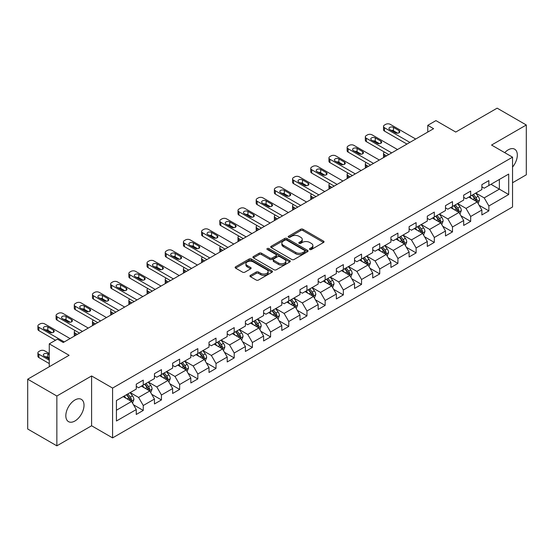 <?xml version="1.0" encoding="UTF-8"?>
<svg xmlns="http://www.w3.org/2000/svg" width="554" height="554" viewBox="0 0 554 554"><rect width="100%" height="100%" fill="white"/><g stroke="black" fill="none" stroke-linecap="round" stroke-linejoin="round"><path stroke-width="0.83" d="M309.797 249.487A1.136 0.651 0 0 0 311.403 249.487L323.564 242.465A1.62 0.935 0 0 0 324.035 241.8A1.62 0.935 0 0 0 323.564 241.142L302.962 229.245A1.62 0.935 0 0 0 300.67 229.245L288.509 236.267A1.136 0.651 0 0 0 288.177 236.731A1.136 0.651 0 0 0 288.509 237.195A1.136 0.651 0 0 0 290.109 237.195L291.688 236.288A5.18 2.992 0 0 1 299.015 236.288L300.725 237.278A5.18 2.992 0 0 1 302.249 239.39A5.18 2.992 0 0 1 300.725 241.502L299.153 242.417A1.136 0.651 0 0 0 298.821 242.874A1.136 0.651 0 0 0 299.153 243.338A1.136 0.651 0 0 0 300.76 243.338L302.332 242.43A5.18 2.992 0 0 1 309.658 242.43L311.376 243.421A5.18 2.992 0 0 1 312.892 245.54A5.18 2.992 0 0 1 311.376 247.652L309.797 248.559A1.136 0.651 0 0 0 309.464 249.023A1.136 0.651 0 0 0 309.797 249.487L309.797 248.559M74.922 420.998A12.86 7.424 120 0 0 83.329 409.662A12.86 7.424 120 0 0 81.355 399.358A12.86 7.424 120 0 0 74.922 399.995A12.86 7.424 120 0 0 66.522 411.331A12.86 7.424 120 0 0 68.495 421.636A12.86 7.424 120 0 0 74.922 420.998M512.54 167.086A12.86 7.424 120 0 0 514.659 149.192A12.86 7.424 120 0 0 508.226 149.829A12.86 7.424 120 0 0 504.729 152.655M250.422 275.373A1.62 0.935 0 0 0 249.951 276.031A1.62 0.935 0 0 0 250.422 276.695L256.204 280.033A1.62 0.935 0 0 0 258.496 280.033L272 272.236A1.62 0.935 0 0 0 272.471 271.571A1.62 0.935 0 0 0 272 270.913L251.398 259.016A1.62 0.935 0 0 0 249.106 259.016L235.602 266.813A1.62 0.935 0 0 0 235.131 267.478A1.62 0.935 0 0 0 235.602 268.136L242.583 272.166A1.62 0.935 0 0 0 244.875 272.166L250.657 268.829A1.62 0.935 0 0 0 251.128 268.171A1.62 0.935 0 0 0 250.657 267.506L247.195 265.511A4.328 2.5 0 0 1 245.921 263.739A4.328 2.5 0 0 1 248.594 261.433A4.328 2.5 0 0 1 253.317 261.973L266.876 269.805A4.328 2.5 0 0 1 268.143 271.571A4.328 2.5 0 0 1 265.47 273.884A4.328 2.5 0 0 1 260.754 273.337L258.496 272.035A1.62 0.935 0 0 0 256.204 272.035L250.422 275.373L250.422 276.695M512.54 182.751L526.3 174.808L526.3 124.989L497.146 108.162L455.755 132.06L435.929 120.613L427.771 125.329L433.602 128.694L63.267 342.504L57.436 339.138L49.271 343.847L49.271 366.741M56.854 396.02L56.854 445.838L91.597 425.777L91.597 375.958L56.854 396.02L27.7 379.192L69.098 355.294L49.271 343.847M91.597 375.958L112.587 388.077L512.54 157.17L512.54 206.988L112.587 437.895L112.587 388.077M526.3 124.989L491.55 145.051L512.54 157.17M291.799 259.48A1.62 0.935 0 0 0 294.091 259.48L307.595 251.682A1.62 0.935 0 0 0 308.072 251.024A1.62 0.935 0 0 0 307.595 250.36L286.993 238.469A1.62 0.935 0 0 0 284.708 238.469L271.197 246.267A1.62 0.935 0 0 0 270.726 246.925A1.62 0.935 0 0 0 271.197 247.583L291.799 259.48M267.7 249.729A1.136 0.651 0 0 1 268.849 249.889L268.849 248.545L289.797 260.636A1.62 0.935 0 0 1 290.268 261.294A1.62 0.935 0 0 1 289.797 261.959L276.294 269.756A1.62 0.935 0 0 1 274.001 269.756L253.4 257.859L253.4 256.537A1.62 0.935 0 0 0 252.929 257.201A1.62 0.935 0 0 0 253.4 257.859M253.4 256.537L259.182 253.199A1.62 0.935 0 0 1 261.467 253.199L269.826 258.026A1.62 0.935 0 0 0 272.111 258.026L275.947 255.809A1.62 0.935 0 0 0 276.425 255.152A1.62 0.935 0 0 0 275.947 254.494L267.25 249.466A1.136 0.651 0 0 1 266.917 249.009A1.136 0.651 0 0 1 267.617 248.4A1.136 0.651 0 0 1 268.849 248.545M56.854 445.838L27.7 429.011L27.7 379.192M133.521 404.808L143.257 410.431L143.257 405.514L154.448 399.053L154.448 403.97L161.443 399.926L161.443 395.016L172.64 388.548L172.64 393.465L179.634 389.427L179.634 384.511L190.832 378.05L190.832 382.966L197.826 378.922L197.826 374.012L209.017 367.544L209.017 372.461L216.018 368.424L216.018 363.507L227.209 357.046L227.209 361.956L234.203 357.919L234.203 353.009L245.401 346.541L245.401 351.458L252.395 347.42L252.395 342.504L263.593 336.043L263.593 340.952L270.587 336.915L270.587 331.998L281.778 325.537L281.778 330.454L288.779 326.417L288.779 321.5L299.97 315.039L299.97 319.949L306.964 315.912L306.964 310.995L318.162 304.534L318.162 309.451L325.156 305.406L325.156 300.497L336.354 294.036L336.354 298.945L343.348 294.908L343.348 289.991L354.539 283.53L354.539 288.447L361.54 284.403L361.54 279.493L372.731 273.025L372.731 277.942L379.725 273.905L379.725 268.988L390.923 262.527L390.923 267.443L397.917 263.399L397.917 258.489L409.115 252.022L409.115 256.938L416.109 252.901L416.109 247.984L427.3 241.523L427.3 246.44L434.301 242.396L434.301 237.486L445.492 231.018L445.492 235.935L452.486 231.897L452.486 226.981L463.684 220.52L463.684 225.43L470.678 221.392L470.678 216.476L481.876 210.014L481.876 214.931L488.87 210.894L488.87 205.977L508.69 194.53L508.69 174.067L499.362 179.454L499.362 189.149L508.69 194.53M143.257 410.431L136.256 414.468L136.256 409.558L116.437 420.998L116.437 400.535L136.256 389.088L136.256 384.171L143.257 380.134L143.257 385.051L154.448 378.59L154.448 373.673L161.443 369.636L161.443 374.546L172.64 368.085L172.64 363.168L179.634 359.131L179.634 364.047L190.832 357.586L190.832 352.669L197.826 348.632L197.826 353.542L209.017 347.081L209.017 342.164L216.018 338.127L216.018 343.044L227.209 336.576L227.209 331.666L234.203 327.622L234.203 332.538L245.401 326.077L245.401 321.161L252.395 317.123L252.395 322.04L263.593 315.572L263.593 310.662L270.587 306.618L270.587 311.535L281.778 305.074L281.778 300.157L288.779 296.12L288.779 301.037L299.97 294.569L299.97 289.659L306.964 285.615L306.964 290.531L318.162 284.07L318.162 279.154L325.156 275.116L325.156 280.026L336.354 273.565L336.354 268.655L343.348 264.611L343.348 269.528L354.539 263.067L354.539 258.15L361.54 254.113L361.54 259.023L372.731 252.562L372.731 247.645L379.725 243.608L379.725 248.524L390.923 242.063L390.923 237.147L397.917 233.109L397.917 238.019L409.115 231.558L409.115 226.641L416.109 222.604L416.109 227.521L427.3 221.053L427.3 216.143L434.301 212.106L434.301 217.016L445.492 210.555L445.492 205.638L452.486 201.601L452.486 206.517L463.684 200.049L463.684 195.14L470.678 191.095L470.678 196.012L481.876 189.551L481.876 184.634L488.87 180.597L488.87 185.514L508.69 174.067M141.388 386.124L149.788 390.972L138.59 397.44L130.197 392.592M136.256 386.394L138.59 387.745L143.257 385.051M138.59 397.44L143.257 405.514M149.788 390.972L154.448 399.053M159.58 375.626L167.973 380.473L156.782 386.934L148.382 382.087M154.448 375.896L156.782 377.239L161.443 374.546M156.782 386.934L161.443 395.016M167.973 380.473L172.64 388.548M177.772 365.121L186.165 369.968L174.974 376.436L166.574 371.589M172.64 365.391L174.974 366.741L179.634 364.047M174.974 376.436L179.634 384.511M186.165 369.968L190.832 378.05M195.957 354.622L204.357 359.47L193.159 365.931L184.766 361.083M190.832 354.892L193.159 356.236L197.826 353.542M193.159 365.931L197.826 374.012M204.357 359.47L209.017 367.544M214.149 344.117L222.549 348.965L211.351 355.426L202.958 350.585M209.017 344.387L211.351 345.738L216.018 343.044M211.351 355.426L216.018 363.507M222.549 348.965L227.209 357.046M232.341 333.619L240.734 338.466L229.543 344.927L221.143 340.08M227.209 333.889L229.543 335.232L234.203 332.538M229.543 344.927L234.203 353.009M240.734 338.466L245.401 346.541M250.533 323.114L258.926 327.961L247.735 334.422L239.335 329.575M245.401 323.384L247.735 324.727L252.395 322.04M247.735 334.422L252.395 342.504M258.926 327.961L263.593 336.043M268.718 312.615L277.118 317.463L265.92 323.924L257.527 319.076M263.593 312.885L265.92 314.229L270.587 311.535M265.92 323.924L270.587 331.998M277.118 317.463L281.778 325.537M286.91 302.11L295.31 306.958L284.112 313.419L275.719 308.571M281.778 302.38L284.112 303.724L288.779 301.037M284.112 313.419L288.779 321.5M295.31 306.958L299.97 315.039M305.102 291.612L313.495 296.459L302.304 302.92L293.911 298.073M299.97 291.875L302.304 293.225L306.964 290.531M302.304 302.92L306.964 310.995M313.495 296.459L318.162 304.534M323.294 281.107L331.687 285.954L320.496 292.415L312.096 287.568M318.162 281.377L320.496 282.72L325.156 280.026M320.496 292.415L325.156 300.497M331.687 285.954L336.354 294.036M341.479 270.601L349.879 275.449L338.681 281.917L330.288 277.069M336.354 270.871L338.681 272.222L343.348 269.528M338.681 281.917L343.348 289.991M349.879 275.449L354.539 283.53M359.671 260.103L368.071 264.951L356.873 271.412L348.48 266.564M354.539 260.373L356.873 261.717L361.54 259.023M356.873 271.412L361.54 279.493M368.071 264.951L372.731 273.025M377.863 249.598L386.256 254.445L375.065 260.913L366.672 256.066M372.731 249.868L375.065 251.218L379.725 248.524M375.065 260.913L379.725 268.988M386.256 254.445L390.923 262.527M396.055 239.099L404.448 243.947L393.257 250.408L384.857 245.561M390.923 239.37L393.257 240.713L397.917 238.019M393.257 250.408L397.917 258.489M404.448 243.947L409.115 252.022M414.24 228.594L422.64 233.442L411.442 239.91L403.049 235.062M409.115 228.864L411.442 230.215L416.109 227.521M411.442 239.91L416.109 247.984M422.64 233.442L427.3 241.523M432.432 218.096L440.832 222.943L429.634 229.404L421.241 224.557M427.3 218.366L429.634 219.709L434.301 217.016M429.634 229.404L434.301 237.486M440.832 222.943L445.492 231.018M450.624 207.591L459.017 212.438L447.826 218.899L439.433 214.052M445.492 207.861L447.826 209.211L452.486 206.517M447.826 218.899L452.486 226.981M459.017 212.438L463.684 220.52M468.816 197.092L477.209 201.94L466.018 208.401L457.618 203.553M463.684 197.363L466.018 198.706L470.678 196.012M466.018 208.401L470.678 216.476M477.209 201.94L481.876 210.014M490.969 184.302L499.362 189.149L484.203 197.896L475.81 193.048M481.876 186.857L484.203 188.201L488.87 185.514M484.203 197.896L488.87 205.977M91.597 425.777L112.587 437.895M427.771 125.329L427.771 132.06M116.437 410.23L131.596 401.477L123.196 396.629M131.596 401.477L136.256 409.558M479.134 205.271L488.87 210.894M460.942 215.769L470.678 221.392M442.75 226.274L452.486 231.897M424.565 236.773L434.301 242.396M406.373 247.278L416.109 252.901M388.181 257.783L397.917 263.399M369.989 268.281L379.725 273.905M351.804 278.787L361.54 284.403M333.612 289.285L343.348 294.908M315.42 299.79L325.156 305.406M297.228 310.288L306.964 315.912M279.043 320.794L288.779 326.417M260.851 331.292L270.587 336.915M242.659 341.797L252.395 347.42M224.467 352.296L234.203 357.919M206.282 362.801L216.018 368.424M188.09 373.306L197.826 378.922M169.898 383.804L179.634 389.427M151.706 394.31L161.443 399.926M310.254 249.646L311.376 248.995A5.18 2.992 0 0 0 312.892 246.883L312.892 245.54M302.249 239.39L302.249 240.741A5.18 2.992 0 0 1 300.725 242.853L299.61 243.497M323.543 242.479L302.962 230.596A1.62 0.935 0 0 0 300.67 230.596L288.959 237.354M307.574 251.696L286.993 239.813A1.62 0.935 0 0 0 284.708 239.813L271.218 247.596M304.735 251.481A1.136 0.651 0 0 0 305.067 251.024A1.136 0.651 0 0 0 304.735 250.56L286.653 240.117A1.136 0.651 0 0 0 285.047 240.117L283.385 241.073A5.18 2.992 0 0 0 281.868 243.192A5.18 2.992 0 0 0 283.385 245.304L295.746 252.444A5.18 2.992 0 0 0 303.073 252.444L304.735 251.481L304.735 252.832A1.136 0.651 0 0 0 305.067 252.368L305.067 251.024M281.868 243.192L281.868 244.536A5.18 2.992 0 0 0 283.385 246.655L283.385 245.304M304.735 252.832L303.073 253.787A5.18 2.992 0 0 1 295.746 253.787L283.385 246.655M253.42 257.873L259.182 254.549L259.182 253.199M276.425 255.152L276.425 256.495A1.62 0.935 0 0 1 275.947 257.16L272.111 259.369A1.62 0.935 0 0 1 269.826 259.369L261.467 254.549A1.62 0.935 0 0 0 259.182 254.549M268.849 249.889L289.777 261.973M278.496 263.032A4.328 2.5 0 0 0 283.212 263.572A4.328 2.5 0 0 0 285.885 261.266A4.328 2.5 0 0 0 284.618 259.494L279.839 256.737A1.62 0.935 0 0 0 277.554 256.737L273.718 258.953A1.62 0.935 0 0 0 273.24 259.611A1.62 0.935 0 0 0 273.718 260.269L278.496 263.032L278.496 264.376A4.328 2.5 0 0 0 283.212 264.923A4.328 2.5 0 0 0 285.885 262.61L285.885 261.266M273.24 259.611L273.24 260.955A1.62 0.935 0 0 0 273.718 261.62L273.718 260.269M278.496 264.376L273.718 261.62M268.143 271.571L268.143 272.921A4.328 2.5 0 0 1 265.47 275.227A4.328 2.5 0 0 1 260.754 274.687L258.496 273.378A1.62 0.935 0 0 0 256.204 273.378L250.45 276.709M245.921 263.739L245.921 265.089A4.328 2.5 0 0 0 247.195 266.855L247.195 265.511M250.63 268.842L247.195 266.855M271.979 272.243L251.398 260.366A1.62 0.935 0 0 0 249.106 260.366L235.623 268.15M478.13 203.533L479.515 200.036A4.37 2.521 -120 0 0 478.123 196.317L475.72 193.104M471.523 198.651L469.889 196.469M386.547 155.854L384.483 154.663L384.483 157.045M383.797 157.447A3.296 1.904 180 0 1 383.52 156.685L383.52 153.32A3.296 1.904 0 0 0 384.483 154.663M476.53 201.545L477.16 200.223A4.37 2.521 -120 0 0 475.907 197.598L473.504 194.385M472.41 195.015L475.076 198.581A2.223 1.288 60 0 1 475.477 199.253L477.16 200.223M472.105 195.195L474.508 198.401A4.37 2.521 60 0 1 475.761 201.033M384.372 152.038A3.296 1.904 0 0 0 383.52 153.32M409.87 142.392L384.483 127.739A3.296 1.904 -0 0 1 383.52 126.388A3.296 1.904 -0 0 1 384.483 125.045L385.653 124.373A3.296 1.904 -0 0 1 390.314 124.373L415.701 139.026M383.52 126.388L383.52 129.754A3.296 1.904 180 0 0 384.483 131.104L406.955 144.075M389.732 129.553A2.638 1.524 180 0 1 388.963 128.48A2.638 1.524 180 0 1 390.591 127.067A2.638 1.524 180 0 1 393.465 127.399L399.06 130.633A2.638 1.524 180 0 1 399.836 131.707A2.638 1.524 180 0 1 398.208 133.112A2.638 1.524 180 0 1 395.327 132.787L389.732 129.553M391.103 130.349A2.638 1.524 180 0 1 393.465 130.765L397.689 133.202M459.938 214.038L461.33 210.541A4.37 2.521 -120 0 0 459.931 206.822L457.528 203.609M453.331 209.156L451.697 206.974M368.362 166.359L366.298 165.168L366.298 167.55M365.605 167.945A3.296 1.904 180 0 1 365.328 167.183L365.328 163.818A3.296 1.904 0 0 0 366.298 165.168M458.345 212.05L458.968 210.728A4.37 2.521 -120 0 0 457.715 208.096L455.312 204.883M454.218 205.52L456.884 209.08A2.223 1.288 60 0 1 457.292 209.758L458.968 210.728M453.913 205.693L456.316 208.906A4.37 2.521 60 0 1 457.569 211.538M366.18 162.544A3.296 1.904 0 0 0 365.328 163.818M441.753 224.536L443.138 221.046A4.37 2.521 -120 0 0 441.746 217.32L439.336 214.107M435.139 219.654L433.505 217.473M350.17 176.858L348.106 175.666L348.106 178.049M347.413 178.45A3.296 1.904 180 0 1 347.136 177.689L347.136 174.323A3.296 1.904 0 0 0 348.106 175.666M440.153 222.549L440.776 221.226A4.37 2.521 -120 0 0 439.53 218.601L437.12 215.388M436.026 216.018L438.699 219.585A2.223 1.288 60 0 1 439.1 220.263L440.776 221.226M435.721 216.198L438.131 219.412A4.37 2.521 60 0 1 439.377 222.036M347.995 173.042A3.296 1.904 0 0 0 347.136 174.323M391.678 152.897L366.298 138.237A3.296 1.904 -0 0 1 365.328 136.893A3.296 1.904 -0 0 1 366.298 135.543L367.461 134.871A3.296 1.904 -0 0 1 372.129 134.871L397.509 149.525M365.328 136.893L365.328 140.259A3.296 1.904 180 0 0 366.298 141.602L388.763 154.58M371.54 140.058A2.638 1.524 180 0 1 370.771 138.978A2.638 1.524 180 0 1 372.399 137.572A2.638 1.524 180 0 1 375.273 137.904L380.868 141.132A2.638 1.524 180 0 1 381.644 142.212A2.638 1.524 180 0 1 380.016 143.618A2.638 1.524 180 0 1 377.142 143.285L371.54 140.058M372.918 140.848A2.638 1.524 180 0 1 375.273 141.27L379.497 143.708M373.493 163.395L348.106 148.742A3.296 1.904 -0 0 1 347.136 147.392A3.296 1.904 -0 0 1 348.106 146.048L349.269 145.377A3.296 1.904 -0 0 1 353.937 145.377L379.317 160.03M347.136 147.392L347.136 150.757A3.296 1.904 180 0 0 348.106 152.108L370.578 165.078M353.355 150.556A2.638 1.524 180 0 1 352.579 149.483A2.638 1.524 180 0 1 354.207 148.07A2.638 1.524 180 0 1 357.081 148.403L362.683 151.637A2.638 1.524 180 0 1 363.452 152.71A2.638 1.524 180 0 1 361.824 154.116A2.638 1.524 180 0 1 358.95 153.79L353.355 150.556M354.726 151.353A2.638 1.524 180 0 1 357.081 151.768L361.305 154.206M423.561 235.041L424.946 231.544A4.37 2.521 -120 0 0 423.554 227.826L421.144 224.612M416.947 230.159L415.313 227.978M331.978 187.363L329.914 186.172L329.914 188.554M329.221 188.956A3.296 1.904 180 0 1 328.951 188.194L328.951 184.821A3.296 1.904 0 0 0 329.914 186.172M421.961 233.054L422.591 231.731A4.37 2.521 -120 0 0 421.338 229.1L418.928 225.893M417.834 226.524L420.507 230.083A2.223 1.288 60 0 1 420.908 230.762L422.591 231.731M417.529 226.697L419.939 229.91A4.37 2.521 60 0 1 421.185 232.542M329.803 183.547A3.296 1.904 0 0 0 328.951 184.821M405.369 245.54L406.754 242.05A4.37 2.521 -120 0 0 405.362 238.324L402.959 235.111M398.762 240.665L397.128 238.476M313.786 197.861L311.722 196.67L311.722 199.052M311.036 199.454A3.296 1.904 180 0 1 310.759 198.692L310.759 195.327A3.296 1.904 0 0 0 311.722 196.67M403.769 243.552L404.399 242.237A4.37 2.521 -120 0 0 403.146 239.605L400.743 236.392M399.649 237.022L402.315 240.588A2.223 1.288 60 0 1 402.716 241.267L404.399 242.237M399.344 237.202L401.747 240.415A4.37 2.521 60 0 1 403 243.04M311.611 194.052A3.296 1.904 0 0 0 310.759 195.327M387.177 256.045L388.569 252.548A4.37 2.521 -120 0 0 387.17 248.829L384.767 245.616M380.57 251.163L378.936 248.981M295.601 208.366L293.537 207.175L293.537 209.557M292.844 209.959A3.296 1.904 180 0 1 292.567 209.197L292.567 205.832A3.296 1.904 0 0 0 293.537 207.175M385.584 254.057L386.207 252.735A4.37 2.521 -120 0 0 384.954 250.11L382.551 246.897M381.457 247.527L384.123 251.094A2.223 1.288 60 0 1 384.531 251.765L386.207 252.735M381.152 247.7L383.555 250.914A4.37 2.521 60 0 1 384.808 253.545M293.419 204.551A3.296 1.904 0 0 0 292.567 205.832M355.301 173.901L329.914 159.24A3.296 1.904 -0 0 1 328.951 157.897A3.296 1.904 -0 0 1 329.914 156.547L331.084 155.875A3.296 1.904 -0 0 1 335.745 155.875L361.132 170.535M328.951 157.897L328.951 161.262A3.296 1.904 180 0 0 329.914 162.606L352.386 175.583M335.163 161.062A2.638 1.524 180 0 1 334.387 159.981A2.638 1.524 180 0 1 336.015 158.576A2.638 1.524 180 0 1 338.896 158.908L344.491 162.135A2.638 1.524 180 0 1 345.267 163.215A2.638 1.524 180 0 1 343.632 164.621A2.638 1.524 180 0 1 340.758 164.289L335.163 161.062M336.534 161.851A2.638 1.524 180 0 1 338.896 162.274L343.12 164.711M337.109 184.399L311.722 169.746A3.296 1.904 -0 0 1 310.759 168.395A3.296 1.904 -0 0 1 311.722 167.052L312.892 166.38A3.296 1.904 -0 0 1 317.553 166.38L342.94 181.033M310.759 168.395L310.759 171.761A3.296 1.904 180 0 0 311.722 173.111L334.194 186.082M316.971 171.56A2.638 1.524 180 0 1 316.202 170.487A2.638 1.524 180 0 1 317.83 169.081A2.638 1.524 180 0 1 320.704 169.406L326.299 172.64A2.638 1.524 180 0 1 327.075 173.714A2.638 1.524 180 0 1 325.447 175.126A2.638 1.524 180 0 1 322.567 174.794L316.971 171.56M318.342 172.356A2.638 1.524 180 0 1 320.704 172.772L324.928 175.209M318.917 194.904L293.537 180.244A3.296 1.904 -0 0 1 292.567 178.9A3.296 1.904 -0 0 1 293.537 177.55L294.7 176.878A3.296 1.904 -0 0 1 299.368 176.878L324.748 191.539M292.567 178.9L292.567 182.266A3.296 1.904 180 0 0 293.537 183.609L316.002 196.587M298.779 182.065A2.638 1.524 180 0 1 298.01 180.985A2.638 1.524 180 0 1 299.638 179.579A2.638 1.524 180 0 1 302.512 179.912L308.107 183.139A2.638 1.524 180 0 1 308.883 184.219A2.638 1.524 180 0 1 307.255 185.625A2.638 1.524 180 0 1 304.381 185.292L298.779 182.065M300.157 182.855A2.638 1.524 180 0 1 302.512 183.277L306.736 185.715M300.732 205.402L275.345 190.749A3.296 1.904 -0 0 1 274.375 189.399A3.296 1.904 -0 0 1 275.345 188.055L276.508 187.384A3.296 1.904 -0 0 1 281.176 187.384L306.556 202.037M274.375 189.399L274.375 192.771A3.296 1.904 180 0 0 275.345 194.115L297.817 207.085M280.594 192.563A2.638 1.524 180 0 1 279.818 191.49A2.638 1.524 180 0 1 281.446 190.084A2.638 1.524 180 0 1 284.32 190.41L289.922 193.644A2.638 1.524 180 0 1 290.691 194.717A2.638 1.524 180 0 1 289.063 196.13A2.638 1.524 180 0 1 286.189 195.797L280.594 192.563M281.965 193.36A2.638 1.524 180 0 1 284.32 193.775L288.544 196.22M282.54 215.908L257.153 201.247A3.296 1.904 -0 0 1 256.19 199.904A3.296 1.904 -0 0 1 257.153 198.561L258.323 197.882A3.296 1.904 -0 0 1 262.984 197.882L288.371 212.542M256.19 199.904L256.19 203.27A3.296 1.904 180 0 0 257.153 204.613L279.625 217.59M262.402 203.069A2.638 1.524 180 0 1 261.627 201.988A2.638 1.524 180 0 1 263.254 200.583A2.638 1.524 180 0 1 266.135 200.915L271.73 204.142A2.638 1.524 180 0 1 272.506 205.222A2.638 1.524 180 0 1 270.871 206.628A2.638 1.524 180 0 1 267.998 206.303L262.402 203.069M263.773 203.858A2.638 1.524 180 0 1 266.135 204.281L270.359 206.718M264.348 226.406L238.961 211.753A3.296 1.904 -0 0 1 237.998 210.409A3.296 1.904 -0 0 1 238.961 209.059L240.131 208.387A3.296 1.904 -0 0 1 244.792 208.387L270.179 223.04M237.998 210.409L237.998 213.775A3.296 1.904 180 0 0 238.961 215.118L261.433 228.089M244.21 213.567A2.638 1.524 180 0 1 243.441 212.494A2.638 1.524 180 0 1 245.069 211.088A2.638 1.524 180 0 1 247.943 211.413L253.538 214.647A2.638 1.524 180 0 1 254.314 215.728A2.638 1.524 180 0 1 252.686 217.133A2.638 1.524 180 0 1 249.806 216.801L244.21 213.567M245.581 214.363A2.638 1.524 180 0 1 247.943 214.779L252.167 217.223M246.156 236.911L220.776 222.258A3.296 1.904 -0 0 1 219.806 220.907A3.296 1.904 -0 0 1 220.776 219.564L221.939 218.885A3.296 1.904 -0 0 1 226.607 218.885L251.987 233.546M219.806 220.907L219.806 224.273A3.296 1.904 180 0 0 220.776 225.623L243.241 238.594M226.018 224.072A2.638 1.524 180 0 1 225.249 222.992A2.638 1.524 180 0 1 226.877 221.586A2.638 1.524 180 0 1 229.751 221.919L235.346 225.153A2.638 1.524 180 0 1 236.122 226.226A2.638 1.524 180 0 1 234.494 227.632A2.638 1.524 180 0 1 231.62 227.306L226.018 224.072M227.396 224.862A2.638 1.524 180 0 1 229.751 225.284L233.975 227.722M227.971 247.409L202.584 232.756A3.296 1.904 -0 0 1 201.614 231.413A3.296 1.904 -0 0 1 202.584 230.062L203.747 229.391A3.296 1.904 -0 0 1 208.415 229.391L233.795 244.044M201.614 231.413L201.614 234.778A3.296 1.904 180 0 0 202.584 236.122L225.056 249.092M207.833 234.577A2.638 1.524 180 0 1 207.058 233.497A2.638 1.524 180 0 1 208.685 232.091A2.638 1.524 180 0 1 211.559 232.417L217.161 235.651A2.638 1.524 180 0 1 217.93 236.731A2.638 1.524 180 0 1 216.302 238.137A2.638 1.524 180 0 1 213.428 237.804L207.833 234.577M209.204 235.367A2.638 1.524 180 0 1 211.559 235.789L215.783 238.227M209.779 257.915L184.392 243.261A3.296 1.904 -0 0 1 183.429 241.911A3.296 1.904 -0 0 1 184.392 240.568L185.562 239.896A3.296 1.904 -0 0 1 190.223 239.896L215.61 254.549M183.429 241.911L183.429 245.277A3.296 1.904 180 0 0 184.392 246.627L206.864 259.597M189.641 245.076A2.638 1.524 180 0 1 188.866 244.002A2.638 1.524 180 0 1 190.493 242.59A2.638 1.524 180 0 1 193.374 242.922L198.969 246.156A2.638 1.524 180 0 1 199.738 247.229A2.638 1.524 180 0 1 198.11 248.635A2.638 1.524 180 0 1 195.237 248.31L189.641 245.076M191.012 245.872A2.638 1.524 180 0 1 193.374 246.288L197.598 248.725M191.587 268.413L166.2 253.76A3.296 1.904 -0 0 1 165.237 252.416A3.296 1.904 -0 0 1 166.2 251.066L167.37 250.394A3.296 1.904 -0 0 1 172.031 250.394L197.418 265.047M165.237 252.416L165.237 255.782A3.296 1.904 180 0 0 166.2 257.125L188.672 270.103M171.449 255.581A2.638 1.524 180 0 1 170.674 254.501A2.638 1.524 180 0 1 172.308 253.095A2.638 1.524 180 0 1 175.182 253.427L180.777 256.654A2.638 1.524 180 0 1 181.553 257.735A2.638 1.524 180 0 1 179.925 259.14A2.638 1.524 180 0 1 177.045 258.808L171.449 255.581M172.82 256.37A2.638 1.524 180 0 1 175.182 256.793L179.406 259.23M173.395 278.918L148.015 264.265A3.296 1.904 -0 0 1 147.045 262.915A3.296 1.904 -0 0 1 148.015 261.571L149.178 260.899A3.296 1.904 -0 0 1 153.846 260.899L179.226 275.553M147.045 262.915L147.045 266.28A3.296 1.904 180 0 0 148.015 267.63L170.48 280.601M153.257 266.079A2.638 1.524 180 0 1 152.488 265.006A2.638 1.524 180 0 1 154.116 263.593A2.638 1.524 180 0 1 156.99 263.926L162.585 267.16A2.638 1.524 180 0 1 163.361 268.233A2.638 1.524 180 0 1 161.733 269.639A2.638 1.524 180 0 1 158.859 269.313L153.257 266.079M154.635 266.876A2.638 1.524 180 0 1 156.99 267.291L161.214 269.729M155.21 289.423L129.823 274.763A3.296 1.904 -0 0 1 128.853 273.42A3.296 1.904 -0 0 1 129.823 272.069L130.986 271.398A3.296 1.904 -0 0 1 135.654 271.398L161.034 286.051M128.853 273.42L128.853 276.785A3.296 1.904 180 0 0 129.823 278.129L152.295 291.106M135.072 276.584A2.638 1.524 180 0 1 134.297 275.504A2.638 1.524 180 0 1 135.924 274.098A2.638 1.524 180 0 1 138.798 274.431L144.4 277.658A2.638 1.524 180 0 1 145.169 278.738A2.638 1.524 180 0 1 143.541 280.144A2.638 1.524 180 0 1 140.668 279.812L135.072 276.584M136.443 277.374A2.638 1.524 180 0 1 138.798 277.796L143.022 280.234M137.018 299.922L111.631 285.268A3.296 1.904 -0 0 1 110.668 283.918A3.296 1.904 -0 0 1 111.631 282.575L112.794 281.903A3.296 1.904 -0 0 1 117.462 281.903L142.849 296.556M110.668 283.918L110.668 287.284A3.296 1.904 180 0 0 111.631 288.634L134.103 301.605M116.88 287.083A2.638 1.524 180 0 1 116.105 286.009A2.638 1.524 180 0 1 117.732 284.597A2.638 1.524 180 0 1 120.613 284.929L126.208 288.163A2.638 1.524 180 0 1 126.977 289.236A2.638 1.524 180 0 1 125.349 290.649A2.638 1.524 180 0 1 122.476 290.317L116.88 287.083M118.251 287.879A2.638 1.524 180 0 1 120.613 288.295L124.837 290.732M118.826 310.427L93.439 295.767A3.296 1.904 -0 0 1 92.476 294.423A3.296 1.904 -0 0 1 93.439 293.073L94.609 292.401A3.296 1.904 -0 0 1 99.27 292.401L124.657 307.061M92.476 294.423L92.476 297.789A3.296 1.904 180 0 0 93.439 299.132L115.911 312.11M98.688 297.588A2.638 1.524 180 0 1 97.913 296.508A2.638 1.524 180 0 1 99.547 295.102A2.638 1.524 180 0 1 102.421 295.434L108.016 298.661A2.638 1.524 180 0 1 108.792 299.742A2.638 1.524 180 0 1 107.164 301.147A2.638 1.524 180 0 1 104.284 300.815L98.688 297.588M100.059 298.377A2.638 1.524 180 0 1 102.421 298.8L106.645 301.238M368.992 266.543L370.377 263.053A4.37 2.521 -120 0 0 368.985 259.327L366.575 256.114M362.378 261.668L360.744 259.48M277.409 218.872L275.345 217.68L275.345 220.063M274.652 220.457A3.296 1.904 180 0 1 274.375 219.696L274.375 216.33A3.296 1.904 0 0 0 275.345 217.68M367.392 264.556L368.015 263.24A4.37 2.521 -120 0 0 366.769 260.609L364.359 257.395M363.265 258.026L365.938 261.592A2.223 1.288 60 0 1 366.339 262.271L368.015 263.24M362.96 258.206L365.37 261.419A4.37 2.521 60 0 1 366.616 264.043M275.234 215.056A3.296 1.904 0 0 0 274.375 216.33M350.8 277.048L352.185 273.551A4.37 2.521 -120 0 0 350.793 269.833L348.383 266.619M344.186 272.166L342.552 269.985M259.217 229.37L257.153 228.179L257.153 230.561M256.46 230.963A3.296 1.904 180 0 1 256.19 230.201L256.19 226.835A3.296 1.904 0 0 0 257.153 228.179M349.2 275.061L349.83 273.738A4.37 2.521 -120 0 0 348.577 271.114L346.167 267.901M345.073 268.531L347.746 272.097A2.223 1.288 60 0 1 348.147 272.769L349.83 273.738M344.768 268.704L347.178 271.917A4.37 2.521 60 0 1 348.424 274.549M257.042 225.554A3.296 1.904 0 0 0 256.19 226.835M332.608 287.547L333.993 284.057A4.37 2.521 -120 0 0 332.601 280.331L330.198 277.125M326.001 282.672L324.367 280.49M241.025 239.875L238.961 238.684L238.961 241.066M238.275 241.461A3.296 1.904 180 0 1 237.998 240.699L237.998 237.334A3.296 1.904 0 0 0 238.961 238.684M331.008 285.566L331.638 284.244A4.37 2.521 -120 0 0 330.385 281.612L327.982 278.399M326.888 279.029L329.554 282.595A2.223 1.288 60 0 1 329.955 283.274L331.638 284.244M326.583 279.209L328.986 282.422A4.37 2.521 60 0 1 330.239 285.047M238.85 236.059A3.296 1.904 0 0 0 237.998 237.334M314.416 298.052L315.808 294.555A4.37 2.521 -120 0 0 314.409 290.836L312.006 287.623M307.809 293.17L306.175 290.988M222.84 250.373L220.776 249.182L220.776 251.564M220.083 251.966A3.296 1.904 180 0 1 219.806 251.204L219.806 247.839A3.296 1.904 0 0 0 220.776 249.182M312.823 296.065L313.446 294.742A4.37 2.521 -120 0 0 312.193 292.117L309.79 288.904M308.696 289.534L311.362 293.101A2.223 1.288 60 0 1 311.77 293.772L313.446 294.742M308.391 289.707L310.794 292.921A4.37 2.521 60 0 1 312.047 295.552M220.658 246.558A3.296 1.904 0 0 0 219.806 247.839M296.231 308.55L297.616 305.06A4.37 2.521 -120 0 0 296.224 301.341L293.814 298.128M289.617 303.675L287.983 301.494M204.648 260.879L202.584 259.688L202.584 262.07M201.891 262.464A3.296 1.904 180 0 1 201.614 261.703L201.614 258.337A3.296 1.904 0 0 0 202.584 259.688M294.631 306.57L295.254 305.247A4.37 2.521 -120 0 0 294.008 302.616L291.598 299.402M290.504 300.039L293.177 303.599A2.223 1.288 60 0 1 293.578 304.278L295.254 305.247M290.199 300.213L292.609 303.426A4.37 2.521 60 0 1 293.855 306.05M202.473 257.063A3.296 1.904 0 0 0 201.614 258.337M278.039 319.056L279.424 315.558A4.37 2.521 -120 0 0 278.032 311.84L275.622 308.626M271.425 314.173L269.791 311.992M186.456 271.377L184.392 270.186L184.392 272.568M183.699 272.97A3.296 1.904 180 0 1 183.429 272.208L183.429 268.842A3.296 1.904 0 0 0 184.392 270.186M276.439 317.068L277.062 315.745A4.37 2.521 -120 0 0 275.816 313.121L273.406 309.908M272.312 310.538L274.985 314.104A2.223 1.288 60 0 1 275.386 314.776L277.062 315.745M272.007 310.718L274.417 313.924A4.37 2.521 60 0 1 275.663 316.556M184.281 267.561A3.296 1.904 0 0 0 183.429 268.842M259.847 329.561L261.232 326.064A4.37 2.521 -120 0 0 259.84 322.345L257.43 319.132M253.24 324.679L251.606 322.497M168.264 281.882L166.2 280.691L166.2 283.073M165.514 283.468A3.296 1.904 180 0 1 165.237 282.706L165.237 279.341A3.296 1.904 0 0 0 166.2 280.691M258.247 327.573L258.877 326.251A4.37 2.521 -120 0 0 257.624 323.619L255.221 320.406M254.12 321.043L256.793 324.602A2.223 1.288 60 0 1 257.195 325.281L258.877 326.251M253.822 321.216L256.225 324.429A4.37 2.521 60 0 1 257.478 327.061M166.089 278.066A3.296 1.904 0 0 0 165.237 279.341M241.655 340.059L243.047 336.562A4.37 2.521 -120 0 0 241.648 332.843L239.245 329.63M235.048 335.177L233.414 332.996M150.079 292.38L148.015 291.189L148.015 293.572M147.322 293.973A3.296 1.904 180 0 1 147.045 293.211L147.045 289.846A3.296 1.904 0 0 0 148.015 291.189M240.062 338.072L240.685 336.749A4.37 2.521 -120 0 0 239.432 334.124L237.029 330.911M235.935 331.541L238.601 335.108A2.223 1.288 60 0 1 239.009 335.786L240.685 336.749M235.63 331.721L238.033 334.935A4.37 2.521 60 0 1 239.286 337.559M147.897 288.565A3.296 1.904 0 0 0 147.045 289.846M223.47 350.564L224.855 347.067A4.37 2.521 -120 0 0 223.463 343.348L221.053 340.135M216.856 345.682L215.222 343.501M131.887 302.886L129.823 301.695L129.823 304.077M129.13 304.471A3.296 1.904 180 0 1 128.853 303.71L128.853 300.344A3.296 1.904 0 0 0 129.823 301.695M221.87 348.577L222.493 347.254A4.37 2.521 -120 0 0 221.247 344.623L218.837 341.409M217.743 342.047L220.416 345.606A2.223 1.288 60 0 1 220.817 346.285L222.493 347.254M217.438 342.22L219.848 345.433A4.37 2.521 60 0 1 221.094 348.064M129.705 299.07A3.296 1.904 0 0 0 128.853 300.344M205.278 361.063L206.663 357.572A4.37 2.521 -120 0 0 205.271 353.847L202.861 350.634M198.664 356.187L197.03 353.999M113.695 313.384L111.631 312.193L111.631 314.575M110.938 314.977A3.296 1.904 180 0 1 110.668 314.215L110.668 310.849A3.296 1.904 0 0 0 111.631 312.193M203.678 359.075L204.301 357.752A4.37 2.521 -120 0 0 203.055 355.128L200.645 351.915M199.551 352.545L202.224 356.111A2.223 1.288 60 0 1 202.626 356.79L204.301 357.752M199.246 352.725L201.656 355.938A4.37 2.521 60 0 1 202.903 358.563M111.52 309.568A3.296 1.904 0 0 0 110.668 310.849M187.086 371.568L188.471 368.071A4.37 2.521 -120 0 0 187.079 364.352L184.669 361.139M180.479 366.686L178.845 364.504M95.503 323.889L93.439 322.698L93.439 325.08M92.753 325.482A3.296 1.904 180 0 1 92.476 324.72L92.476 321.355A3.296 1.904 0 0 0 93.439 322.698M185.486 369.58L186.116 368.258A4.37 2.521 -120 0 0 184.863 365.626L182.46 362.42M181.359 363.05L184.032 366.609A2.223 1.288 60 0 1 184.434 367.288L186.116 368.258M181.054 363.223L183.464 366.436A4.37 2.521 60 0 1 184.717 369.068M93.328 320.073A3.296 1.904 0 0 0 92.476 321.355M168.894 382.066L170.286 378.576A4.37 2.521 -120 0 0 168.887 374.85L166.484 371.637M162.287 377.191L160.653 375.003M77.318 334.394L75.254 333.196L75.254 335.586M74.561 335.98A3.296 1.904 180 0 1 74.284 335.218L74.284 331.853A3.296 1.904 0 0 0 75.254 333.196M167.301 380.079L167.924 378.763A4.37 2.521 -120 0 0 166.671 376.131L164.268 372.918M163.174 373.548L165.84 377.115A2.223 1.288 60 0 1 166.248 377.793L167.924 378.763M162.869 373.728L165.272 376.942A4.37 2.521 60 0 1 166.525 379.566M75.136 330.579A3.296 1.904 0 0 0 74.284 331.853M100.634 320.925L75.254 306.272A3.296 1.904 -0 0 1 74.284 304.922A3.296 1.904 -0 0 1 75.254 303.578L76.417 302.906A3.296 1.904 -0 0 1 81.085 302.906L106.465 317.56M74.284 304.922L74.284 308.287A3.296 1.904 180 0 0 75.254 309.638L97.719 322.608M80.496 308.086A2.638 1.524 180 0 1 79.728 307.013A2.638 1.524 180 0 1 81.355 305.607A2.638 1.524 180 0 1 84.229 305.933L89.824 309.167A2.638 1.524 180 0 1 90.6 310.24A2.638 1.524 180 0 1 88.972 311.653A2.638 1.524 180 0 1 86.099 311.32L80.496 308.086M81.874 308.883A2.638 1.524 180 0 1 84.229 309.298L88.453 311.743M150.709 392.571L152.094 389.074A4.37 2.521 -120 0 0 150.702 385.355L148.292 382.142M144.095 387.689L142.461 385.508M149.109 390.584L149.732 389.261A4.37 2.521 -120 0 0 148.486 386.637L146.076 383.423M144.982 384.054L147.655 387.62A2.223 1.288 60 0 1 148.056 388.292L149.732 389.261M144.677 384.227L147.087 387.44A4.37 2.521 60 0 1 148.333 390.071M82.449 331.43L57.062 316.77A3.296 1.904 -0 0 1 56.093 315.427A3.296 1.904 -0 0 1 57.062 314.083L58.225 313.405A3.296 1.904 -0 0 1 62.893 313.405L88.273 328.065M56.093 315.427L56.093 318.792A3.296 1.904 180 0 0 57.062 320.136L79.534 333.113M62.311 318.592A2.638 1.524 180 0 1 61.536 317.511A2.638 1.524 180 0 1 63.163 316.105A2.638 1.524 180 0 1 66.037 316.438L71.639 319.665A2.638 1.524 180 0 1 72.408 320.745A2.638 1.524 180 0 1 70.78 322.151A2.638 1.524 180 0 1 67.907 321.819L62.311 318.592M63.682 319.381A2.638 1.524 180 0 1 66.037 319.803L70.261 322.241M132.517 403.07L133.902 399.579A4.37 2.521 -120 0 0 132.51 395.854L130.1 392.641M49.271 360.211L38.87 354.207A3.296 1.904 0 0 1 37.907 352.856A3.296 1.904 0 0 1 38.87 351.513L40.033 350.834A3.296 1.904 0 0 1 44.701 350.834L49.271 353.48M125.903 398.194L124.269 396.013M49.271 363.576L38.87 357.572A3.296 1.904 180 0 1 37.907 356.222L37.907 352.856M49.271 358.057L47.852 357.233A2.638 1.524 0 0 0 45.49 356.811M130.917 401.089L131.54 399.766A4.37 2.521 -120 0 0 130.294 397.135L127.884 393.922M126.79 394.552L129.463 398.118A2.223 1.288 60 0 1 129.865 398.797L131.54 399.766M126.485 394.732L128.895 397.945A4.37 2.521 60 0 1 130.142 400.57M49.271 354.692L47.852 353.868A2.638 1.524 0 0 0 44.971 353.535A2.638 1.524 0 0 0 43.344 354.941A2.638 1.524 0 0 0 44.119 356.021L49.271 358.999M64.257 341.929L38.87 327.276A3.296 1.904 -0 0 1 37.907 325.932A3.296 1.904 -0 0 1 38.87 324.582L40.033 323.91A3.296 1.904 -0 0 1 44.701 323.91L70.088 338.563M37.907 325.932L37.907 329.298A3.296 1.904 180 0 0 38.87 330.641L55.511 340.246M44.119 329.09A2.638 1.524 180 0 1 43.344 328.016A2.638 1.524 180 0 1 44.971 326.611A2.638 1.524 180 0 1 47.852 326.936L53.447 330.17A2.638 1.524 180 0 1 54.216 331.244A2.638 1.524 180 0 1 52.588 332.656A2.638 1.524 180 0 1 49.715 332.324L44.119 329.09M45.49 329.886A2.638 1.524 180 0 1 47.852 330.302L52.076 332.746M311.376 248.995L311.376 247.652M299.153 243.338L299.153 242.417M300.725 242.853L300.725 241.502M288.509 237.195L288.509 236.267M300.67 230.596L300.67 229.245M302.962 230.596L302.962 229.245M323.564 242.465L323.564 241.142M271.197 247.583L271.197 246.267M284.708 239.813L284.708 238.469M286.993 239.813L286.993 238.469M307.595 251.682L307.595 250.36M295.746 253.787L295.746 252.444M303.073 253.787L303.073 252.444M261.467 254.549L261.467 253.199M269.826 259.369L269.826 258.026M272.111 259.369L272.111 258.026M275.947 257.16L275.947 255.809M289.797 261.959L289.797 260.636M256.204 273.378L256.204 272.035M258.496 273.378L258.496 272.035M260.754 274.687L260.754 273.337M250.657 268.829L250.657 267.506M235.602 268.136L235.602 266.813M249.106 260.366L249.106 259.016M251.398 260.366L251.398 259.016M272 272.236L272 270.913M476.779 201.691L479.487 200.126M475.907 197.598L478.123 196.317M472.797 199.392L474.508 198.401M384.483 131.104L384.483 127.739M393.465 127.399L393.465 130.765M399.06 130.633L399.06 132.787M458.587 212.189L461.302 210.624M457.715 208.096L459.931 206.822M454.612 209.89L456.316 208.906M440.395 222.694L443.11 221.129M439.53 218.601L441.746 217.32M436.42 220.395L438.131 219.412M366.298 141.602L366.298 138.237M375.273 137.904L375.273 141.27M380.868 141.132L380.868 143.285M348.106 152.108L348.106 148.742M357.081 148.403L357.081 151.768M362.683 151.637L362.683 153.79M422.21 233.192L424.918 231.627M421.338 229.1L423.554 227.826M418.228 230.9L419.939 229.91M404.018 243.698L406.726 242.133M403.146 239.605L405.362 238.324M400.036 241.399L401.747 240.415M385.826 254.196L388.541 252.631M384.954 250.11L387.17 248.829M381.851 251.904L383.555 250.914M329.914 162.606L329.914 159.24M338.896 158.908L338.896 162.274M344.491 162.135L344.491 164.289M311.722 173.111L311.722 169.746M320.704 169.406L320.704 172.772M326.299 172.64L326.299 174.794M293.537 183.609L293.537 180.244M302.512 179.912L302.512 183.277M308.107 183.139L308.107 185.292M275.345 194.115L275.345 190.749M284.32 190.41L284.32 193.775M289.922 193.644L289.922 195.797M257.153 204.613L257.153 201.247M266.135 200.915L266.135 204.281M271.73 204.142L271.73 206.303M238.961 215.118L238.961 211.753M247.943 211.413L247.943 214.779M253.538 214.647L253.538 216.801M220.776 225.623L220.776 222.258M229.751 221.919L229.751 225.284M235.346 225.153L235.346 227.306M202.584 236.122L202.584 232.756M211.559 232.417L211.559 235.789M217.161 235.651L217.161 237.804M184.392 246.627L184.392 243.261M193.374 242.922L193.374 246.288M198.969 246.156L198.969 248.31M166.2 257.125L166.2 253.76M175.182 253.427L175.182 256.793M180.777 256.654L180.777 258.808M148.015 267.63L148.015 264.265M156.99 263.926L156.99 267.291M162.585 267.16L162.585 269.313M129.823 278.129L129.823 274.763M138.798 274.431L138.798 277.796M144.4 277.658L144.4 279.812M111.631 288.634L111.631 285.268M120.613 284.929L120.613 288.295M126.208 288.163L126.208 290.317M93.439 299.132L93.439 295.767M102.421 295.434L102.421 298.8M108.016 298.661L108.016 300.815M367.634 264.701L370.349 263.136M366.769 260.609L368.985 259.327M363.659 262.402L365.37 261.419M349.449 275.2L352.157 273.634M348.577 271.114L350.793 269.833M345.467 272.907L347.178 271.917M331.257 285.705L333.965 284.14M330.385 281.612L332.601 280.331M327.276 283.406L328.986 282.422M313.065 296.21L315.78 294.645M312.193 292.117L314.409 290.836M309.09 293.911L310.794 292.921M294.873 306.708L297.588 305.143M294.008 302.616L296.224 301.341M290.898 304.409L292.609 303.426M276.688 317.213L279.396 315.648M275.816 313.121L278.032 311.84M272.707 314.914L274.417 313.924M258.496 327.712L261.204 326.147M257.624 323.619L259.84 322.345M254.515 325.413L256.225 324.429M240.304 338.217L243.019 336.652M239.432 334.124L241.648 332.843M236.323 335.918L238.033 334.935M222.112 348.715L224.827 347.15M221.247 344.623L223.463 343.348M218.137 346.423L219.848 345.433M203.927 359.221L206.635 357.655M203.055 355.128L205.271 353.847M199.946 356.921L201.656 355.938M185.735 369.719L188.443 368.154M184.863 365.626L187.079 364.352M181.754 367.427L183.464 366.436M167.543 380.224L170.258 378.659M166.671 376.131L168.887 374.85M163.562 377.925L165.272 376.942M75.254 309.638L75.254 306.272M84.229 305.933L84.229 309.298M89.824 309.167L89.824 311.32M149.351 390.722L152.066 389.157M148.486 386.637L150.702 385.355M145.377 388.43L147.087 387.44M57.062 320.136L57.062 316.77M66.037 316.438L66.037 319.803M71.639 319.665L71.639 321.819M38.87 354.207L38.87 357.572M131.166 401.228L133.874 399.663M130.294 397.135L132.51 395.854M127.185 398.928L128.895 397.945M47.852 357.233L47.852 353.868M38.87 330.641L38.87 327.276M47.852 326.936L47.852 330.302M53.447 330.17L53.447 332.324"/></g></svg>
